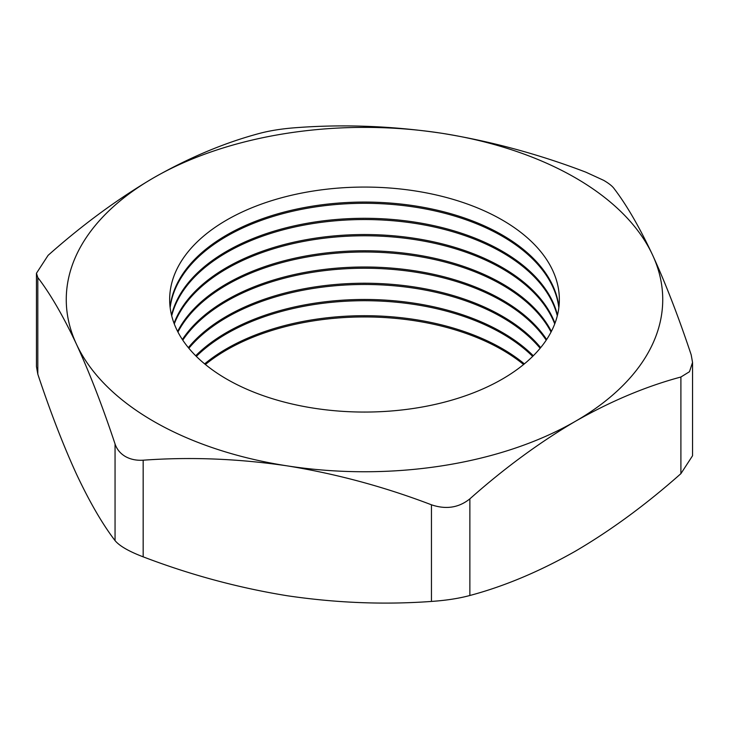 <?xml version="1.0" encoding="UTF-8"?>
<svg xmlns="http://www.w3.org/2000/svg" width="729" height="729" viewBox="0 0 729 729"><rect width="100%" height="100%" fill="white"/><g stroke="black" fill="none" stroke-linecap="round" stroke-linejoin="round"><path stroke-width="1.09" d="M524.361 363.88A194.843 112.494 0 0 0 502.281 348.653A194.843 112.494 0 0 0 204.639 363.88M532.662 356.381A194.843 112.494 0 0 0 502.281 333.654A194.843 112.494 0 0 0 196.338 356.381M533.291 355.761A194.843 112.494 0 0 0 502.281 332.424A194.843 112.494 0 0 0 195.709 355.761M540.143 348.271A194.843 112.494 0 0 0 502.281 317.425A194.843 112.494 0 0 0 188.857 348.271M540.654 347.651A194.843 112.494 0 0 0 502.281 316.186A194.843 112.494 0 0 0 188.346 347.651M546.221 340.151A194.843 112.494 0 0 0 502.281 301.186A194.843 112.494 0 0 0 182.779 340.151M546.632 339.532A194.843 112.494 0 0 0 502.281 299.956A194.843 112.494 0 0 0 182.368 339.532M551.051 332.032A194.843 112.494 0 0 0 502.281 284.957A194.843 112.494 0 0 0 177.949 332.032M551.37 331.413A194.843 112.494 0 0 0 502.281 283.718A194.843 112.494 0 0 0 177.63 331.413M554.723 323.913A194.843 112.494 0 0 0 502.281 268.719A194.843 112.494 0 0 0 309.98 240.269A194.843 112.494 0 0 0 174.277 323.913M554.96 323.293A194.843 112.494 0 0 0 502.281 267.488A194.843 112.494 0 0 0 309.451 239.121A194.843 112.494 0 0 0 174.04 323.293M557.302 315.803A194.843 112.494 0 0 0 502.281 252.489A194.843 112.494 0 0 0 303.155 225.261A194.843 112.494 0 0 0 171.698 315.803M557.457 315.183A194.843 112.494 0 0 0 502.281 251.25A194.843 112.494 0 0 0 302.644 224.122A194.843 112.494 0 0 0 171.543 315.183M558.842 307.684A194.843 112.494 0 0 0 502.281 236.251A194.843 112.494 0 0 0 296.484 210.38A194.843 112.494 0 0 0 170.158 307.684M558.915 307.064A194.843 112.494 0 0 0 502.281 235.02A194.843 112.494 0 0 0 295.983 209.25A194.843 112.494 0 0 0 170.085 307.064M502.281 220.021A194.843 112.494 0 0 0 226.719 220.021A194.843 112.494 0 0 0 226.719 379.107A194.843 112.494 0 0 0 502.281 379.107A194.843 112.494 0 0 0 502.281 220.021M603.658 180.336L585.834 172.162C538.667 154.138 490.617 141.171 441.692 133.252C392.667 126.026 344.617 124.13 297.55 127.566C282.961 128.568 270.158 130.546 259.132 133.507C224.377 142.811 189.203 157.582 153.619 177.812C117.588 199.008 82.413 224.851 48.096 255.35L36.45 273.257L37.808 277.53C50.447 294.033 63.314 316.231 76.427 344.134C89.567 372.792 102.443 406.071 115.054 443.97C116.868 449.328 120.294 453.502 125.342 456.491C130.455 459.379 136.396 460.619 143.166 460.199C190.333 456.773 238.383 458.659 287.308 465.886C336.333 473.832 384.383 486.799 431.45 504.796C446.039 509.726 458.842 507.739 469.868 498.855C504.186 468.355 539.36 442.512 575.381 421.316C610.966 401.087 646.14 386.324 680.904 377.011L689.488 371.708L692.55 362.45L691.192 354.841C678.553 316.878 665.686 283.599 652.573 255.004C639.433 227.056 626.557 204.858 613.946 188.401C612.132 185.968 608.706 183.28 603.658 180.336M153.619 421.316A298.234 172.181 0 0 0 287.308 465.886A298.234 172.181 0 0 0 575.381 421.316A298.234 172.181 0 0 0 652.573 255.004A298.234 172.181 0 0 0 441.692 133.252A298.234 172.181 0 0 0 153.619 177.812A298.234 172.181 0 0 0 76.427 344.134A298.234 172.181 0 0 0 153.619 421.316M523.604 364.5A194.843 112.494 0 0 0 502.281 349.893A194.843 112.494 0 0 0 205.396 364.5M692.55 362.45L692.55 455.753L680.904 473.65C646.14 504.486 610.966 530.329 575.381 551.188C539.36 571.6 504.186 586.362 469.868 595.493C458.933 598.445 446.13 600.423 431.45 601.434C384.292 604.87 336.242 602.974 287.308 595.757C238.283 587.811 190.242 574.835 143.166 556.838C128.833 551.37 119.465 545.957 115.054 540.608C102.415 524.096 89.539 501.898 76.427 474.005C63.295 445.337 50.419 412.058 37.808 374.159L36.45 366.55L36.45 273.257M115.054 540.608L115.054 443.97M37.808 277.53L37.808 374.159M143.166 460.199L143.166 556.838M431.45 601.434L431.45 504.796M680.904 473.65L680.904 377.011M469.868 498.855L469.868 595.493"/></g></svg>
